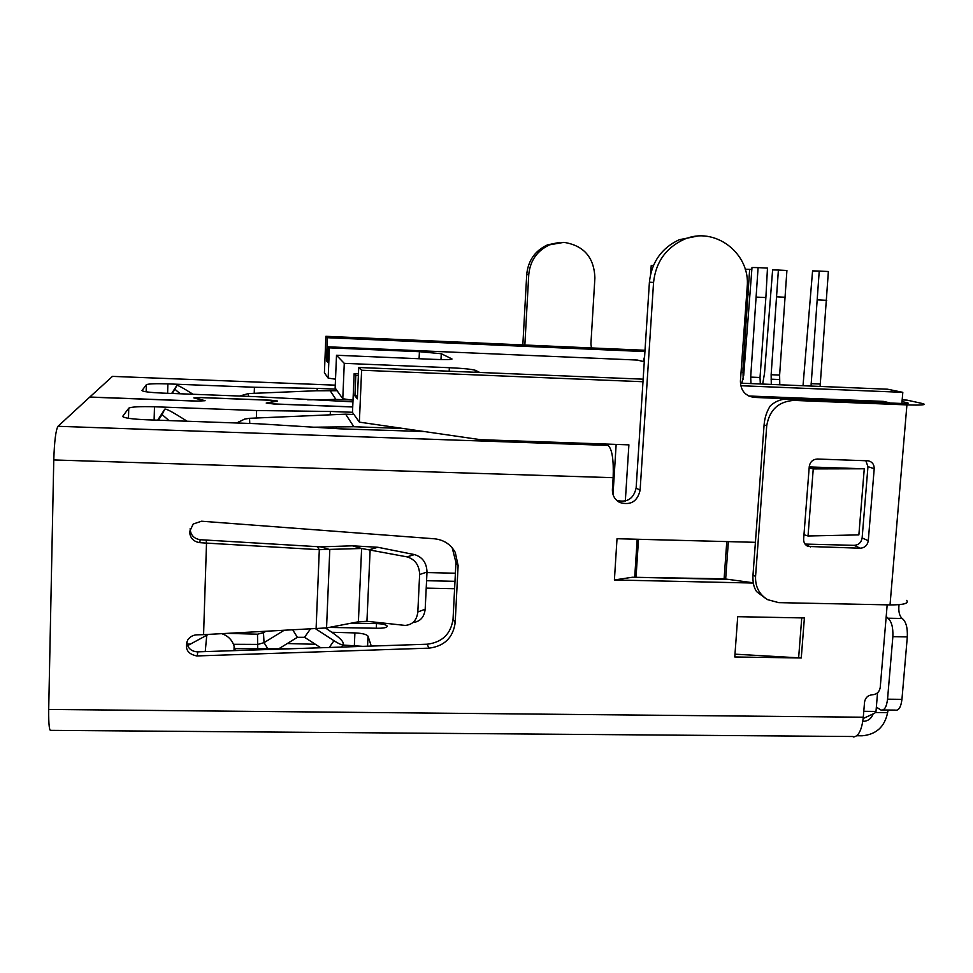 <?xml version="1.0" encoding="UTF-8"?>
<svg xmlns="http://www.w3.org/2000/svg" width="973" height="973" viewBox="0 0 973 973"><rect width="100%" height="100%" fill="white"/><g stroke="black" fill="none" stroke-linecap="round" stroke-linejoin="round"><path stroke-width="1.46" d="M616.152 444.406L613.014 494.515M358.441 373.839L354.148 373.668L352.494 412.43L359.365 422.136L480.394 439.674L628.899 444.856L625.323 501.034M475.213 372.27L475.323 370.299L479.774 372.464M475.323 370.299C471.869 369.229 463.221 368.366 449.356 367.709L449.185 371.2M451.922 359.146L451.934 358.915C451.946 359.645 445.877 359.791 433.739 359.353L336.512 355.254L335.15 387.972L342.788 398.748L353.004 400.244M440.988 359.572L441.28 353.722L451.837 358.867M441.28 353.722L419.424 351.691L419.083 358.733M644.272 361.834L637.522 360.071L328.424 346.826L327.792 362.394L326.441 360.715L327.366 337.716L325.882 336.305L324.41 372.805L328.169 378.108L335.515 379.202M325.882 336.305L645.014 350.28M863.781 711.299L875.992 711.421L877.549 692.8M901.874 403.479L902.81 392.338L740.757 385.722M642.995 381.732L361.615 370.239L359.365 422.136M875.992 711.421L874.776 713.124L863.16 718.548M354.148 373.668L355.79 375.383L358.368 375.493M741.803 383.204L887.558 389.212L902.81 392.338M328.424 346.826L329.397 347.835L419.424 351.691M336.512 355.254L344.272 363.355L449.356 367.709M342.788 398.748L344.272 363.355M328.169 378.108L329.397 347.835M327.366 337.716L644.929 351.581M643.153 379.178L358.709 367.49L361.615 370.239M357.492 395.95L354.914 395.841L355.79 375.383M358.709 367.49L357.359 398.857L354.914 395.841M327.865 360.776L326.441 360.715M650.548 274.325L651.253 265.386L653.455 265.434M643.007 361.494L644.6 356.799M741.791 383.228L743.7 375.456L751.995 267.502L758.089 267.624L750.682 377.11L760.022 377.5L760.327 383.982M750.682 377.11L750.986 383.605M760.022 377.5L765.873 297.568L756.483 297.106M758.089 267.624L767.478 268.11L765.873 297.568M591.438 347.933L590.915 343.81L594.892 278.01C594.162 257.395 583.836 245.5 563.89 242.35L549.684 244.795C537.108 250.657 530.127 260.63 528.753 274.678L524.848 345.026M559.572 242.399L547.507 244.88C535.016 250.706 528.084 260.594 526.721 274.556L522.829 344.929M196.741 655.948L428.984 648.152C444.284 646.254 453.017 637.777 455.182 622.72L458.113 565.568L455.279 552.433C450.742 544.333 443.773 539.784 434.384 538.787L201.545 521.212L193.213 524.009L189.601 531.659C190.003 537.947 193.396 541.608 199.769 542.654L206.507 543.116L203.576 634.651L196.862 634.822C193.007 635.065 189.99 636.731 187.825 639.833C184.383 648.577 187.351 653.953 196.741 655.948M452.226 547.872L455.948 562.455L453.053 619.059C450.913 633.97 442.265 642.362 427.111 644.223L197.203 651.874C191.061 651.265 187.558 648.018 186.694 642.119M412.966 622.525C420.154 621.686 424.228 617.247 425.177 609.207L427.001 572.051C426.685 562.856 422.501 557.03 414.474 554.586L377.852 547.276L352.396 545.817L320.676 546.862L200.207 539.711C193.895 538.677 190.55 535.041 190.149 528.813L190.161 528.607M801.265 657.979L804.391 617.952L737.716 616.687L734.773 656.97L801.265 657.979L734.98 654.172M755.413 542.326L617.016 538.726L614.401 579.969L753.309 583.046M753.272 582.803L724.107 578.813L632.328 577.257L729.203 579.434M632.328 577.257L614.401 579.969M764.924 597.884L756.605 591.62C753.771 587.558 752.579 581.988 753.005 574.897L764.085 424.897C764.705 417.599 766.809 411.214 770.397 405.741C775.7 401.071 781.745 398.821 788.556 398.979L900.329 403.418C906.556 403.625 909.086 403.454 907.906 402.907L902.032 401.594M809.256 466.578C810.071 461.859 812.796 459.341 817.393 459.025L868.342 460.825C872.27 461.847 874.228 464.486 874.204 468.743L868.281 540.733C867.442 545.366 864.766 547.86 860.229 548.213L808.162 546.461C805.06 545.05 803.552 542.581 803.637 539.03L809.256 466.578M865.812 460.679L867.965 466.651L862.127 537.947C861.3 542.533 858.648 545.002 854.16 545.342L805.036 544.077M906.082 400.085L902.178 399.927L907.018 400.122L923.499 403.759C926.199 404.963 920.665 405.34 906.921 404.89L794.077 400.414C778.57 401.399 769.448 409.852 766.724 425.748L755.559 576.478C755.206 586.792 759.244 594.515 767.673 599.672L778.716 602.64L890.027 604.902C903.613 604.938 909.147 603.43 906.654 600.39M325.59 628.072L332 632.389C338.19 636.695 341.827 639.966 342.885 642.204L343.457 644.442C343.068 645.671 339.918 644.43 333.994 640.721L315.763 628.886M320.762 647.775L304.549 637.291L310.29 629.166M180.248 393.785L174.921 389.249L176.855 385.43C177.804 385.223 181.44 387.072 187.753 390.964L193.019 394.272M187.132 421.236L177.828 415.435C170.336 410.861 165.994 408.757 164.802 409.134L162.065 414.534L169.01 420.591M304.549 637.291L297.373 637.327L292.861 630.054M205.23 651.618L206.775 635.235L187.546 645.658M206.775 635.235L208.502 634.396M221.832 633.715C228.132 635.868 232.219 640.027 234.104 646.218L234.007 650.657M235.296 650.621L234.104 646.218M320.676 546.862L329.798 549.587L326.551 627.926L358.392 621.796L366.943 621.273L405.121 625.42C412.576 624.788 416.809 620.312 417.818 611.993L419.631 574.508C419.302 565.228 415.106 559.341 407.006 556.872L361.615 548.492L352.396 545.817M377.852 547.276L370.154 549.465L366.943 621.273M876.357 707.116L880.796 709.949C884.299 710.801 886.549 707.213 887.546 699.186L901.947 699.344L907.31 636.901C907.687 627.634 905.985 621.492 902.19 618.475C899.356 615.994 898.298 611.397 899.028 604.671M882.998 709.974L895.063 710.095C898.638 710.947 900.937 707.359 901.947 699.344M907.31 636.901L892.861 636.646L887.546 699.186M892.861 636.646C893.226 627.366 891.56 621.212 887.838 618.196L902.19 618.475M886.208 616.383L887.838 618.196M267.843 648.748L264.036 642.654L257.906 644.406L233.459 644.296M278.764 648.784L297.373 637.327M283.763 630.528L264.036 642.654L263.464 632.693L265.556 631.465M239.699 396.047L248.407 393.554L316.116 390.757L337.108 390.72M236.707 423L244.637 419.095L249.538 418.305L249.769 423.462M857.444 735.114L857.383 735.758L862.102 735.795C876.174 734.554 884.676 726.843 887.595 712.65L888.081 710.022M257.748 648.711L257.492 634.201L263.464 632.693M351.302 400L335.904 399.404L321.078 399.745L321.09 400.584M321.078 399.745L307.614 399.781M313.817 427.208L353.868 426.746L345.61 414.17L249.538 418.305M336.22 427.183L336.244 428.594M873.146 713.878C871.407 718.585 868.123 721.078 863.306 721.37L862.796 721.358M358.392 621.796L361.615 548.492L319.314 549.684L206.507 543.104L206.203 540.137M190.392 644.114L187.011 644.114M228.156 633.387L257.492 634.201M371.297 646.084L368.013 636.184C366.724 634.372 362.357 633.277 354.902 632.912L331.829 632.268M287.315 643.53L315.374 644.284M343.031 645.038L362.917 646.364M234.761 648.626L289.03 648.821M351.399 623.146L376.502 623.584L376.296 628.23M329.154 627.427L378.217 628.266C384.116 628.23 387.132 627.524 387.278 626.138C386.22 624.69 382.632 623.839 376.502 623.584M352.725 406.884L273.899 403.929L267.101 403.077L277.536 401.022L270.871 400.195L200.657 397.543L193.846 397.908L204.208 400.669L197.276 401.058L89.796 397.033L112.479 376.381M317.125 390.732L317.222 388.397L254.427 387.254L167.879 383.885C155.522 383.496 148.346 383.776 146.339 384.724L141.997 390.574C143.165 391.681 149.988 392.533 162.479 393.104L255.315 396.643L352.944 401.861M335.904 399.404L330.017 390.453M335.977 389.127L317.222 388.397M254.221 393.311L254.427 387.254M852.822 736.512L51.314 730.358C49.416 732.097 48.541 725.128 48.699 709.439L53.77 459.949C54.391 441.304 55.789 430.09 57.991 426.296L89.711 397.118L197.251 401.144L205.108 400.706L194.734 397.945L200.645 397.616L270.883 400.268L276.66 400.998L266.213 403.041L273.912 404.014L352.725 406.969M256.349 417.989L256.617 410.533L154.488 406.775C139.869 406.373 131.294 406.836 128.752 408.174L122.622 416.456C123.912 418.013 131.987 419.12 146.862 419.801L257.857 423.754L340.282 428.85L424.119 431.526M330.236 414.547L330.37 411.457L256.617 410.533M352.494 412.284L330.37 411.457M345.61 414.17L353.941 414.486M403.357 428.509L353.868 426.746M326.551 627.926L203.576 634.651M317.222 546.692L319.314 549.684L316.091 628.862M605.498 444.041L608.161 445.415L57.991 426.296M53.77 459.949L613.148 477.694L612.406 489.443C612.297 495.342 614.754 499.696 619.765 502.506C630.601 505.632 637.376 501.557 640.1 490.295L653.564 282.45L649.405 282.194L636.135 487.972C633.666 498.748 627.184 502.895 616.7 500.377M649.405 282.194C651.533 262.224 661.494 248.066 679.251 239.711L697.057 236.184M653.564 282.45C655.729 262.284 665.775 247.969 683.727 239.54C714.352 225.493 750.852 253.26 747.167 287.157L740.417 381.112C740.623 390.526 745.209 395.962 754.148 397.41L748.711 395.987M749.368 396.023L883.083 401.363L887.948 402.457M48.699 709.439L863.294 717.21C861.859 729.981 858.527 736.573 853.285 736.975M613.148 477.694C613.793 459.986 612.139 449.222 608.161 445.415M754.452 397.422L891.767 403.077M887.181 604.841L880.224 687.485C879.41 691.961 876.795 694.394 872.392 694.795C867.965 695.184 865.362 697.629 864.547 702.092L863.294 717.21M803.978 534.736L808.028 535.989L858.867 534.895L864.267 468.779L809.22 466.943M809.147 467.928L813.246 468.901L864.267 468.779M808.028 535.989L813.246 468.901M779.787 384.785L779.616 375.079L786.914 270.494L778.388 270.056L772.623 269.91L764.523 373.255L762.674 384.08M771.297 384.432L771.139 374.727L778.388 270.056M785.43 297.264L776.904 296.85M743.165 379.251L742.971 368.451L749.648 269.339L745.209 269.229M751.825 269.46L749.648 269.339M749.538 294.77L748.273 294.697M820.105 386.439L828.376 271.528L819.23 271.053L812.577 270.895L803.017 385.734M811.032 386.074L819.23 271.053M826.734 300.341L817.6 299.891M426.977 572.574L455.4 573.219M526.721 274.556L528.753 274.678M197.738 651.861L197.288 655.948M810.533 546.935L805.109 544.162M860.229 548.213L854.16 545.342M868.281 540.733L862.127 537.947M867.965 466.651L874.204 468.743M753.005 574.897L755.559 576.478M764.085 424.897L766.724 425.748M329.215 647.483L333.994 640.721M172.172 393.481L174.933 389.2M176.855 385.43L171.674 393.457M158.38 420.214L162.09 414.462M164.802 409.134L157.675 420.19M788.556 398.979L794.077 400.414M890.027 604.902L906.921 404.89M419.631 574.508L427.001 572.051M414.474 554.586L407.006 556.872M425.177 609.207L417.818 611.993M907.067 403.442L907.128 402.713M248.541 396.388L248.407 393.554M875.201 712.528L887.595 712.65M187.862 644.102L187.813 645.525M354.902 632.912L354.367 645.342M368.013 636.184L367.575 646.206M167.611 393.299L167.879 383.885M146.145 391.803L146.339 384.724M454.598 588.714L426.21 588.118M128.485 418.305L128.752 408.174M154.111 420.056L154.488 406.775M413.975 431.465L414.048 430.054M335.271 385.15L112.272 376.369L335.271 385.174M636.135 487.972L640.1 490.295M889.419 402.786L883.083 401.363M427.111 644.223L428.984 648.152M453.053 619.059L455.182 622.72M455.948 562.455L458.113 565.568M200.207 539.711L199.769 542.654M728.351 541.633L725.663 578.935M724.107 578.813L726.782 541.584M638.495 539.285L636.062 576.831M634.737 576.892L637.181 539.249M798.626 657.882L801.74 617.904M771.139 374.727L779.616 375.079M771.066 379.178L779.543 379.531M742.971 368.451L744.199 368.499M742.898 372.671L743.895 372.708M811.141 383.642L820.215 384.019M426.575 580.711L454.975 581.319M549.684 244.795L547.507 244.88M808.162 546.461L806.86 545.792M343.104 644.929L341.596 647.081M172.197 393.481L174.921 389.249M158.417 420.214L162.065 414.534M238.993 423.085L239.03 421.406M619.765 502.506L617.283 500.888M679.251 239.711L683.727 239.54M754.148 397.41L749.064 396.011M883.302 401.375L889.638 402.798M453.138 549.465L455.279 552.433"/></g></svg>
